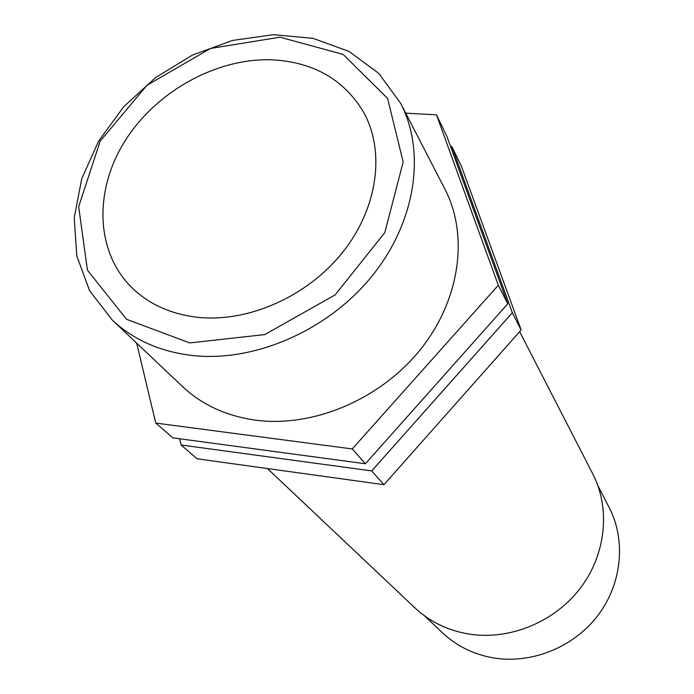 <?xml version="1.0" encoding="UTF-8"?>
<svg xmlns="http://www.w3.org/2000/svg" width="694" height="694" viewBox="0 0 694 694"><rect width="100%" height="100%" fill="white"/><g stroke="black" fill="none" stroke-linecap="round" stroke-linejoin="round"><path stroke-width="1.04" d="M512.337 312.725L451.829 146.521L461.493 166.482L521.151 329.98L512.337 312.725L371.724 470.914L383.938 484.698L521.151 329.98M451.829 146.521L450.553 146.443M179.59 438.764L181.117 444.993L371.724 470.914M181.117 444.993L197.087 458.777L383.938 484.698M405.73 113.157L436.483 114.848L446.823 136.198L507.765 303.79L365.391 463.766L352.257 448.949L155.742 423.08L172.858 437.853L365.391 463.766M155.742 423.08L136.683 343.157M436.483 114.848L498.301 285.26L507.765 303.79M498.301 285.26L352.257 448.949M190.937 355.345C253.084 362.832 326.805 331.342 371.238 277.053C415.723 222.748 426.22 152.472 400.646 103.302L378.777 73.364L348.874 51.365L313.011 38.326L273.471 34.7L232.568 40.434L192.585 55.008L155.656 77.52L123.758 106.72L98.626 141.073L81.745 178.757L74.215 217.751L76.765 255.817L89.578 290.665L112.237 320.003C132.996 339.496 159.221 351.277 190.937 355.345M189.722 342.931L126.482 319.257L87.427 270.148L78.674 206.647L100.17 141.177L146.937 85.301L210.499 48.45L280.003 37.19L343.148 54.427L387.599 98.435L403.171 161.98L384.797 232.629L335.098 294.924L264.735 334.586L189.722 342.931M112.237 320.003L182.409 386.471C201.928 404.793 226.313 416.018 255.557 420.156C312.864 427.799 379.939 399.649 419.983 350.062C460.07 300.467 468.988 235.466 444.958 189.202L400.646 103.302M197.296 317.279C247.862 322.884 307.381 296.616 342.68 252.286C378.022 207.94 385.456 150.971 363.352 111.76C343.894 79.697 313.879 62.399 273.306 59.866C218.063 57.368 157.677 90.255 125.987 139.407C94.271 188.482 94.818 249.909 130.75 286.544C147.943 303.772 170.125 314.018 197.296 317.279M597.907 485.696L609.202 507.6C626.24 540.513 622.015 584.105 597.508 615.96C573.001 647.797 530.528 664.514 492.471 657.747C473.03 654.138 456.383 645.836 442.52 632.841L424.624 615.89M267.433 468.537L414.743 607.71C429.369 621.39 446.988 630.1 467.609 633.839C508.06 640.857 553.439 622.9 579.733 588.954C606.027 554.983 610.737 508.693 592.789 473.924L519.65 331.68"/></g></svg>
